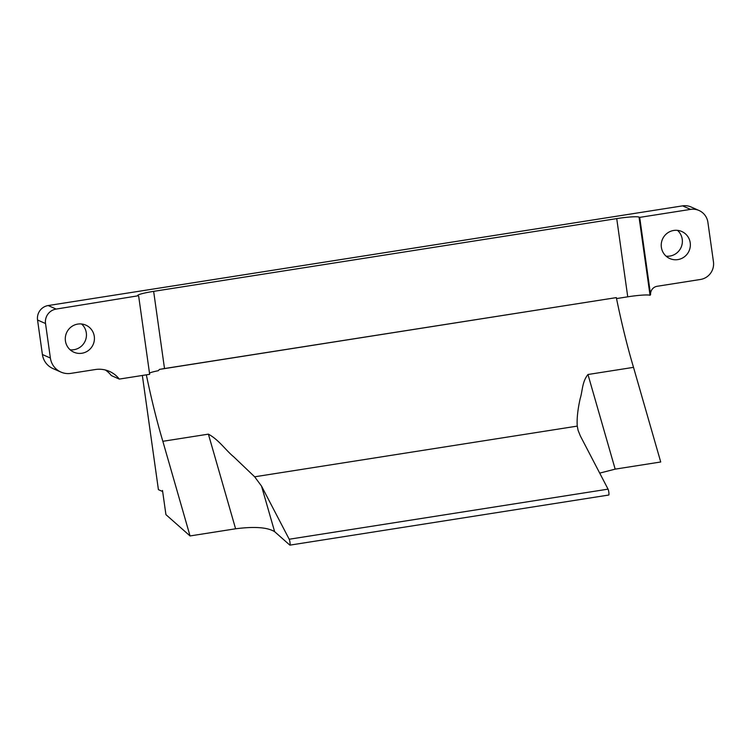 <?xml version="1.0" encoding="UTF-8"?>
<svg xmlns="http://www.w3.org/2000/svg" width="751" height="751" viewBox="0 0 751 751"><rect width="100%" height="100%" fill="white"/><g stroke="black" fill="none" stroke-linecap="round" stroke-linejoin="round"><path stroke-width="1.13" d="M608.667 494.993A3.117 0.488 -98.9 0 0 608.77 495.031A3.117 0.488 -98.9 0 0 608.864 492.553A3.117 0.488 -98.9 0 0 608.057 489.145L289.21 539.237L261.526 486.094L254.655 476.801L233.721 456.815C225.863 450.459 219.085 439.964 208.393 434.144L162.845 441.306A194.556 30.716 81.1 0 1 146.332 374.843M208.393 434.144L235.598 528.788C254.533 526.357 267.534 527.315 274.631 531.67L289.82 545.095A3.117 0.488 81.1 0 0 289.924 545.132A3.117 0.488 81.1 0 0 290.017 542.654A3.117 0.488 81.1 0 0 289.21 539.237M235.598 528.788L190.05 535.942L162.845 441.306M142.352 375.472L158.414 489.652L162.404 491.407L162.507 490.459L165.933 514.642L190.05 535.942M587.967 374.505L633.515 367.352L660.72 461.987L615.172 469.14L587.967 374.505C582.044 381.761 582.588 391.027 580.194 398.574C577.735 409.511 576.749 418.692 577.256 426.108L578.101 430.37L580.373 436.002L608.057 489.145M599.702 473.111L615.172 469.14M616.533 298.579L627.742 296.814A19.451 1.943 172 0 1 650.037 295.303L649.915 294.43L650.582 294.73A7.801 7.67 -66.2 0 1 657.153 286.281L700.43 279.475A15.564 15.292 113.8 0 0 713.45 261.761L707.902 222.343A15.564 15.292 113.8 0 0 690.563 209.388L639.702 217.377L650.582 294.73M649.915 294.43L639.035 217.086A19.451 1.943 -8 0 0 616.731 218.607L153.645 291.36A19.451 1.943 -8 0 0 137.705 295.547A19.451 1.943 -8 0 0 137.996 295.81L56.156 309.074A12.701 12.476 113.8 0 0 45.529 323.531L50.383 358.039A18.428 18.099 113.8 0 0 70.913 373.369L95.217 369.548A26.276 25.816 -66.2 0 1 119.296 379.086L149.665 374.317L138.663 296.11M639.035 217.086L639.702 217.377M633.515 367.352A194.556 30.716 81.1 0 1 616.327 297.612L164.507 368.534L159.447 369.398L158.339 370.694A19.451 1.943 172 0 0 149.487 373.069M616.327 297.612L159.447 369.398M699.003 210.487L691.033 206.966A15.564 15.292 113.8 0 0 682.584 205.868L690.563 209.388M60.915 372.074L52.936 368.553A18.428 18.099 113.8 0 1 42.403 354.519L37.55 320.01A12.701 12.476 113.8 0 1 48.177 305.544L682.584 205.868M119.296 379.086L111.326 375.566A26.276 25.816 113.8 0 0 105.328 369.99M677.496 230.36A14.785 14.522 -66.2 0 1 666.109 256.166M70.172 349.797A14.785 14.522 113.8 0 0 81.568 323.991M65.431 340.916A14.785 14.522 -66.2 0 1 85.83 325.127A14.785 14.522 -66.2 0 1 93.152 344.521A14.785 14.522 -66.2 0 1 65.431 340.916M661.368 247.286A14.785 14.522 -66.2 0 1 681.758 231.496A14.785 14.522 -66.2 0 1 689.08 250.89A14.785 14.522 -66.2 0 1 661.368 247.286M274.631 531.67L261.526 486.094M616.731 218.607L627.742 296.814M164.507 368.534L153.645 291.36M577.256 426.108L254.655 476.801M48.177 305.544L56.156 309.074M42.403 354.519L50.383 358.039M37.55 320.01L45.529 323.531M608.77 495.031L289.924 545.132"/></g></svg>
